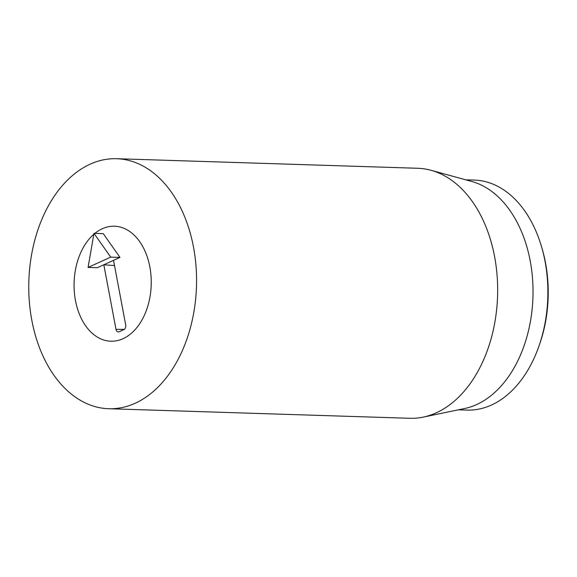 <?xml version="1.0" encoding="UTF-8"?>
<svg xmlns="http://www.w3.org/2000/svg" width="577" height="577" viewBox="0 0 577 577"><rect width="100%" height="100%" fill="white"/><g stroke="black" fill="none" stroke-linecap="round" stroke-linejoin="round"><path stroke-width="0.87" d="M538.795 346.575L539.538 344.455A110.063 73.791 -88.2 0 0 542.539 250.194L541.926 248.031A115.068 77.145 91.8 0 1 538.795 346.575A115.068 77.145 91.8 0 1 514.064 388.53A115.068 77.145 91.8 0 1 467.031 410.096L458.376 409.821M90.971 236.996A57.534 38.572 91.8 0 1 93.813 234.269A57.534 38.572 91.8 0 0 75.486 300.61A57.534 38.572 91.8 0 0 110.834 341.223A57.534 38.572 91.8 0 1 75.508 300.754A57.534 38.572 91.8 0 1 90.971 236.996M94.873 233.382A57.534 38.572 91.8 0 1 114.484 226.213A57.534 38.572 91.8 0 1 151.21 284.944A57.534 38.572 91.8 0 1 110.834 341.223A57.534 38.572 91.8 0 0 151.21 284.944A57.534 38.572 91.8 0 0 114.484 226.213A57.534 38.572 91.8 0 0 94.873 233.382M465.682 179.808L474.337 180.082A115.068 77.145 91.8 0 1 541.926 248.031M431.041 170.294L471.741 181.466A115.068 77.145 91.8 0 1 532.953 297.068A115.068 77.145 91.8 0 1 464.528 408.545L423.201 417.121A125.072 83.853 -88.2 0 0 460.908 394.848A125.072 83.853 -88.2 0 0 496.083 265.91A125.072 83.853 -88.2 0 0 431.041 170.294A125.072 83.853 -88.2 0 0 417.734 168.275L116.633 158.711A125.072 83.853 91.8 0 1 193.418 246.682A125.072 83.853 91.8 0 1 159.807 385.285A125.072 83.853 91.8 0 1 108.685 408.725A125.072 83.853 91.8 0 1 28.85 281.057A125.072 83.853 91.8 0 1 116.633 158.711M108.685 408.725L409.793 418.289A125.072 83.853 -88.2 0 0 423.201 417.121M93.972 233.353L103.247 233.642L119.987 257.421L110.712 257.126L93.972 233.353L88.079 267.411L110.712 257.126M114.498 265.557L103.824 264.764L113.518 260.357L125.692 324.901A3.75 2.517 91.8 0 1 123.94 329.59L119.093 331.789A3.75 2.517 91.8 0 1 118.415 331.955A3.75 2.517 91.8 0 1 115.991 329.308L103.824 264.764L97.354 267.699L88.079 267.411M119.987 257.421L113.518 260.357M115.991 329.308L124.279 329.395"/></g></svg>
